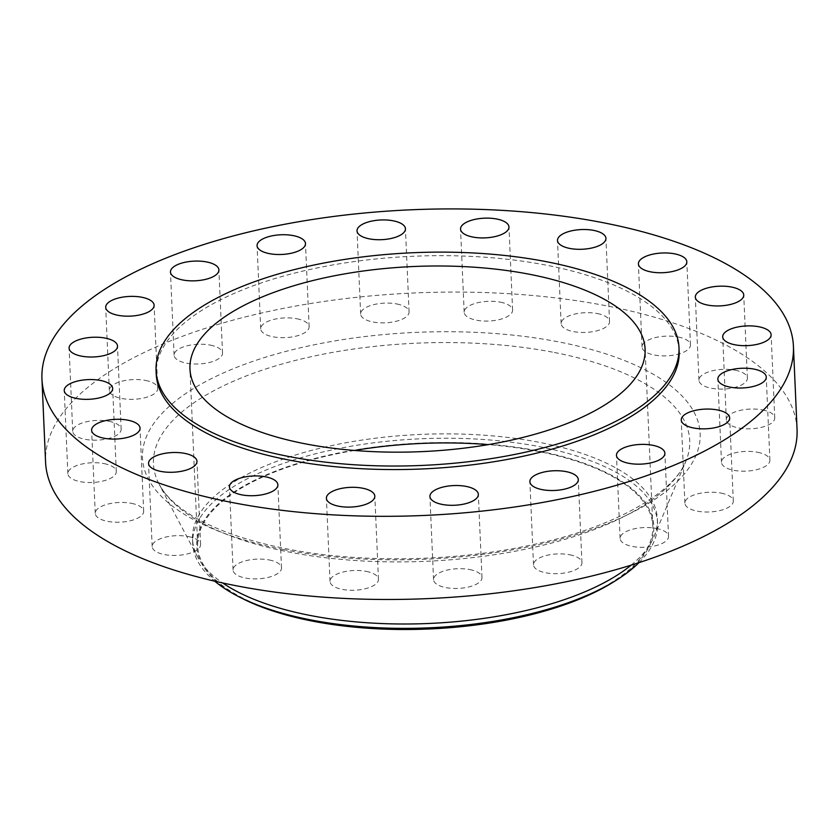 <?xml version="1.0" encoding="UTF-8"?>
<svg xmlns="http://www.w3.org/2000/svg" width="839" height="839" viewBox="0 0 839 839"><rect width="100%" height="100%" fill="white"/><g stroke="black" fill="none" stroke-linecap="round" stroke-linejoin="round"><path stroke-width="0.63" stroke-dasharray="4.2 3.15" d="M131.45 503.337A24.237 9.858 177.5 0 1 143.668 511.287A24.237 9.858 177.5 0 1 131.817 520.379A24.237 9.858 177.5 0 1 107.476 521.344A24.237 9.858 177.5 0 1 95.258 513.395A24.237 9.858 177.5 0 1 107.109 504.302A24.237 9.858 177.5 0 1 131.45 503.337M104.078 463.61A24.237 9.858 177.5 0 1 116.296 471.56A24.237 9.858 177.5 0 1 104.435 480.653A24.237 9.858 177.5 0 1 80.093 481.628A24.237 9.858 177.5 0 1 67.875 473.678A24.237 9.858 177.5 0 1 79.736 464.586A24.237 9.858 177.5 0 1 104.078 463.61M108.923 421.262A24.237 9.858 177.5 0 1 121.141 429.211A24.237 9.858 177.5 0 1 109.29 438.304A24.237 9.858 177.5 0 1 84.949 439.279A24.237 9.858 177.5 0 1 72.731 431.33A24.237 9.858 177.5 0 1 84.582 422.237A24.237 9.858 177.5 0 1 108.923 421.262M145.525 380.434A24.237 9.858 177.5 0 1 157.753 388.384A24.237 9.858 177.5 0 1 145.892 397.476A24.237 9.858 177.5 0 1 121.55 398.441A24.237 9.858 177.5 0 1 109.332 390.492A24.237 9.858 177.5 0 1 121.194 381.399A24.237 9.858 177.5 0 1 145.525 380.434M210.306 345.112A24.237 9.858 177.5 0 1 222.524 353.062A24.237 9.858 177.5 0 1 210.662 362.154A24.237 9.858 177.5 0 1 186.321 363.13A24.237 9.858 177.5 0 1 174.103 355.18A24.237 9.858 177.5 0 1 185.964 346.088A24.237 9.858 177.5 0 1 210.306 345.112M296.901 318.768A24.237 9.858 177.5 0 1 309.119 326.717A24.237 9.858 177.5 0 1 297.268 335.81A24.237 9.858 177.5 0 1 272.927 336.785A24.237 9.858 177.5 0 1 260.709 328.836A24.237 9.858 177.5 0 1 272.56 319.743A24.237 9.858 177.5 0 1 296.901 318.768M396.857 303.98A24.237 9.858 177.5 0 1 409.075 311.93A24.237 9.858 177.5 0 1 397.214 321.012A24.237 9.858 177.5 0 1 372.873 321.987A24.237 9.858 177.5 0 1 360.655 314.038A24.237 9.858 177.5 0 1 372.516 304.945A24.237 9.858 177.5 0 1 396.857 303.98M500.38 302.176A24.237 9.858 177.5 0 1 512.598 310.126A24.237 9.858 177.5 0 1 500.736 319.219A24.237 9.858 177.5 0 1 476.395 320.194A24.237 9.858 177.5 0 1 464.177 312.244A24.237 9.858 177.5 0 1 476.038 303.152A24.237 9.858 177.5 0 1 500.38 302.176M597.337 313.555A24.237 9.858 177.5 0 1 609.554 321.505A24.237 9.858 177.5 0 1 597.693 330.597A24.237 9.858 177.5 0 1 573.352 331.573A24.237 9.858 177.5 0 1 561.134 323.623A24.237 9.858 177.5 0 1 572.995 314.531A24.237 9.858 177.5 0 1 597.337 313.555M678.237 337.005A24.237 9.858 177.5 0 1 690.455 344.955A24.237 9.858 177.5 0 1 678.594 354.037A24.237 9.858 177.5 0 1 654.252 355.012A24.237 9.858 177.5 0 1 642.034 347.063A24.237 9.858 177.5 0 1 653.896 337.97A24.237 9.858 177.5 0 1 678.237 337.005M735.163 370.209A24.237 9.858 177.5 0 1 747.381 378.158A24.237 9.858 177.5 0 1 735.52 387.251A24.237 9.858 177.5 0 1 711.178 388.216A24.237 9.858 177.5 0 1 698.96 380.266A24.237 9.858 177.5 0 1 710.822 371.184A24.237 9.858 177.5 0 1 735.163 370.209M762.536 409.925A24.237 9.858 177.5 0 1 774.754 417.874A24.237 9.858 177.5 0 1 762.892 426.967A24.237 9.858 177.5 0 1 738.551 427.942A24.237 9.858 177.5 0 1 726.333 419.993A24.237 9.858 177.5 0 1 738.194 410.9A24.237 9.858 177.5 0 1 762.536 409.925M757.68 452.284A24.237 9.858 177.5 0 1 769.908 460.233A24.237 9.858 177.5 0 1 758.047 469.316A24.237 9.858 177.5 0 1 733.706 470.291A24.237 9.858 177.5 0 1 721.488 462.341A24.237 9.858 177.5 0 1 733.349 453.249A24.237 9.858 177.5 0 1 757.68 452.284M721.079 493.112A24.237 9.858 177.5 0 1 733.296 501.061A24.237 9.858 177.5 0 1 721.446 510.154A24.237 9.858 177.5 0 1 697.104 511.119A24.237 9.858 177.5 0 1 684.886 503.169A24.237 9.858 177.5 0 1 696.737 494.087A24.237 9.858 177.5 0 1 721.079 493.112M656.308 528.423A24.237 9.858 177.5 0 1 668.526 536.373A24.237 9.858 177.5 0 1 656.664 545.465A24.237 9.858 177.5 0 1 632.333 546.441A24.237 9.858 177.5 0 1 620.105 538.491A24.237 9.858 177.5 0 1 631.966 529.399A24.237 9.858 177.5 0 1 656.308 528.423M569.712 554.768A24.237 9.858 177.5 0 1 581.93 562.717A24.237 9.858 177.5 0 1 570.069 571.81A24.237 9.858 177.5 0 1 545.728 572.785A24.237 9.858 177.5 0 1 533.51 564.836A24.237 9.858 177.5 0 1 545.371 555.743A24.237 9.858 177.5 0 1 569.712 554.768M469.756 569.566A24.237 9.858 177.5 0 1 481.974 577.515A24.237 9.858 177.5 0 1 470.113 586.608A24.237 9.858 177.5 0 1 445.771 587.583A24.237 9.858 177.5 0 1 433.553 579.634A24.237 9.858 177.5 0 1 445.415 570.541A24.237 9.858 177.5 0 1 469.756 569.566M366.234 571.359A24.237 9.858 177.5 0 1 378.452 579.309A24.237 9.858 177.5 0 1 366.591 588.401A24.237 9.858 177.5 0 1 342.249 589.377A24.237 9.858 177.5 0 1 330.031 581.427A24.237 9.858 177.5 0 1 341.893 572.334A24.237 9.858 177.5 0 1 366.234 571.359M188.376 536.541A24.237 9.858 177.5 0 1 200.594 544.49A24.237 9.858 177.5 0 1 188.733 553.583A24.237 9.858 177.5 0 1 164.392 554.558A24.237 9.858 177.5 0 1 152.174 546.609A24.237 9.858 177.5 0 1 164.035 537.516A24.237 9.858 177.5 0 1 188.376 536.541M269.277 559.98A24.237 9.858 177.5 0 1 281.495 567.93A24.237 9.858 177.5 0 1 269.634 577.022A24.237 9.858 177.5 0 1 245.292 577.998A24.237 9.858 177.5 0 1 233.074 570.048A24.237 9.858 177.5 0 1 244.936 560.955A24.237 9.858 177.5 0 1 269.277 559.98M613.739 581.826A228.753 93.045 -2.5 0 0 538.449 450.994A228.753 93.045 -2.5 0 0 254.322 480.422A228.753 93.045 -2.5 0 0 241.475 598.071M638.961 562.654A232.634 94.618 -2.5 0 0 657.545 523.148A232.634 94.618 -2.5 0 0 540.243 446.83A232.634 94.618 -2.5 0 0 306.571 456.164A232.634 94.618 -2.5 0 0 192.718 543.441A232.634 94.618 -2.5 0 0 214.69 581.175M631.148 565.14A232.634 94.618 -2.5 0 0 653.927 536.887A232.634 94.618 -2.5 0 0 657.356 518.785A232.634 94.618 -2.5 0 0 540.054 442.468A232.634 94.618 -2.5 0 0 306.382 451.802A232.634 94.618 -2.5 0 0 192.53 539.078A232.634 94.618 -2.5 0 0 197.522 556.813A232.634 94.618 -2.5 0 0 222.681 582.969M797.05 429.369A376.092 152.971 -2.5 0 0 607.405 305.994A376.092 152.971 -2.5 0 0 229.645 321.075A376.092 152.971 -2.5 0 0 45.579 462.184M679.15 351.205A261.716 106.448 -2.5 0 0 547.185 265.344A261.716 106.448 -2.5 0 0 284.306 275.842A261.716 106.448 -2.5 0 0 156.222 374.037M354.457 450.47A227.788 92.647 -2.5 0 0 197.679 545.948A227.788 92.647 -2.5 0 0 312.548 620.671A227.788 92.647 -2.5 0 0 541.344 611.537A227.788 92.647 -2.5 0 0 652.826 526.074A227.788 92.647 -2.5 0 0 537.967 451.351A227.788 92.647 -2.5 0 0 488.329 444.628M554.401 352.485A268.396 109.164 177.5 0 1 685.788 461.408A268.396 109.164 177.5 0 1 288.794 551.989A268.396 109.164 177.5 0 1 159.221 484.397A268.396 109.164 177.5 0 1 263.477 369.747A268.396 109.164 177.5 0 1 554.401 352.485M283.215 549.514A279.093 113.517 -2.5 0 0 663.597 493.206A279.093 113.517 -2.5 0 0 559.414 342.039A279.093 113.517 -2.5 0 0 179.032 398.347A279.093 113.517 -2.5 0 0 283.215 549.514M143.668 511.287L140.04 428.121M116.296 471.56L112.667 388.405M121.141 429.211L117.512 346.056M157.753 388.384L154.114 305.218M222.524 353.062L218.895 269.906M309.119 326.717L305.49 243.562M409.075 311.93L405.447 228.764M512.598 310.126L508.969 226.97M609.554 321.505L605.926 238.349M690.455 344.955L686.826 261.789M747.381 378.158L743.742 295.003M774.754 417.874L771.125 334.719M769.908 460.233L766.269 377.068M733.296 501.061L729.668 417.906M668.526 536.373L664.897 453.217M581.93 562.717L578.291 479.562M481.974 577.515L478.345 494.36M378.452 579.309L374.823 496.153M200.594 544.49L196.966 461.335M281.495 567.93L277.866 484.774M653.927 536.887L685.788 461.408C674.388 492.042 614.725 527.448 533.667 544.48C455.546 561.92 360.088 563.525 285.91 548.706C240.384 539.54 205.807 526.347 182.189 509.147C173.925 503.043 167.559 496.856 163.091 490.595L159.221 484.397L197.522 556.813M192.718 543.441L192.53 539.078M652.826 526.074L645.097 349.139M197.679 545.948L189.96 369.013M657.545 523.148L657.356 518.785M233.074 570.048L229.446 486.882M152.174 546.609L148.545 463.443M330.031 581.427L326.402 498.261M433.553 579.634L429.925 496.468M533.51 564.836L529.881 481.68M620.105 538.491L616.476 455.336M684.886 503.169L681.247 420.014M721.488 462.341L717.859 379.186M726.333 419.993L722.704 336.838M698.96 380.266L695.332 297.111M642.034 347.063L638.406 263.907M561.134 323.623L557.505 240.468M464.177 312.244L460.548 229.089M360.655 314.038L357.026 230.882M260.709 328.836L257.07 245.67M174.103 355.18L170.474 272.014M109.332 390.492L105.704 307.336M72.731 431.33L69.092 348.164M67.875 473.678L64.246 390.513M95.258 513.395L91.619 430.239"/><path stroke-width="1.26" d="M103.837 438.189A24.237 9.858 -2.5 0 0 128.178 437.213A24.237 9.858 -2.5 0 0 140.04 428.121A24.237 9.858 -2.5 0 0 127.822 420.171A24.237 9.858 -2.5 0 0 103.48 421.147A24.237 9.858 -2.5 0 0 91.619 430.239A24.237 9.858 -2.5 0 0 103.837 438.189M76.464 398.462A24.237 9.858 -2.5 0 0 100.806 397.497A24.237 9.858 -2.5 0 0 112.667 388.405A24.237 9.858 -2.5 0 0 100.449 380.455A24.237 9.858 -2.5 0 0 76.108 381.42A24.237 9.858 -2.5 0 0 64.246 390.513A24.237 9.858 -2.5 0 0 76.464 398.462M81.32 356.114A24.237 9.858 -2.5 0 0 105.651 355.149A24.237 9.858 -2.5 0 0 117.512 346.056A24.237 9.858 -2.5 0 0 105.295 338.107A24.237 9.858 -2.5 0 0 80.953 339.071A24.237 9.858 -2.5 0 0 69.092 348.164A24.237 9.858 -2.5 0 0 81.32 356.114M117.921 315.286A24.237 9.858 -2.5 0 0 142.263 314.31A24.237 9.858 -2.5 0 0 154.114 305.218A24.237 9.858 -2.5 0 0 141.896 297.268A24.237 9.858 -2.5 0 0 117.554 298.244A24.237 9.858 -2.5 0 0 105.704 307.336A24.237 9.858 -2.5 0 0 117.921 315.286M182.692 279.964A24.237 9.858 -2.5 0 0 207.034 278.999A24.237 9.858 -2.5 0 0 218.895 269.906A24.237 9.858 -2.5 0 0 206.667 261.957A24.237 9.858 -2.5 0 0 182.336 262.932A24.237 9.858 -2.5 0 0 170.474 272.014A24.237 9.858 -2.5 0 0 182.692 279.964M269.288 253.619A24.237 9.858 -2.5 0 0 293.629 252.654A24.237 9.858 -2.5 0 0 305.49 243.562A24.237 9.858 -2.5 0 0 293.272 235.612A24.237 9.858 -2.5 0 0 268.931 236.588A24.237 9.858 -2.5 0 0 257.07 245.67A24.237 9.858 -2.5 0 0 269.288 253.619M369.244 238.832A24.237 9.858 -2.5 0 0 393.585 237.857A24.237 9.858 -2.5 0 0 405.447 228.764A24.237 9.858 -2.5 0 0 393.229 220.814A24.237 9.858 -2.5 0 0 368.887 221.79A24.237 9.858 -2.5 0 0 357.026 230.882A24.237 9.858 -2.5 0 0 369.244 238.832M472.766 237.038A24.237 9.858 -2.5 0 0 497.108 236.063A24.237 9.858 -2.5 0 0 508.969 226.97A24.237 9.858 -2.5 0 0 496.751 219.021A24.237 9.858 -2.5 0 0 472.409 219.996A24.237 9.858 -2.5 0 0 460.548 229.089A24.237 9.858 -2.5 0 0 472.766 237.038M569.723 248.417A24.237 9.858 -2.5 0 0 594.064 247.442A24.237 9.858 -2.5 0 0 605.926 238.349A24.237 9.858 -2.5 0 0 593.708 230.4A24.237 9.858 -2.5 0 0 569.366 231.375A24.237 9.858 -2.5 0 0 557.505 240.468A24.237 9.858 -2.5 0 0 569.723 248.417M650.624 271.857A24.237 9.858 -2.5 0 0 674.965 270.882A24.237 9.858 -2.5 0 0 686.826 261.789A24.237 9.858 -2.5 0 0 674.608 253.839A24.237 9.858 -2.5 0 0 650.267 254.815A24.237 9.858 -2.5 0 0 638.406 263.907A24.237 9.858 -2.5 0 0 650.624 271.857M707.55 305.06A24.237 9.858 -2.5 0 0 731.891 304.085A24.237 9.858 -2.5 0 0 743.742 295.003A24.237 9.858 -2.5 0 0 731.524 287.053A24.237 9.858 -2.5 0 0 707.183 288.018A24.237 9.858 -2.5 0 0 695.332 297.111A24.237 9.858 -2.5 0 0 707.55 305.06M734.922 344.787A24.237 9.858 -2.5 0 0 759.264 343.812A24.237 9.858 -2.5 0 0 771.125 334.719A24.237 9.858 -2.5 0 0 758.907 326.77A24.237 9.858 -2.5 0 0 734.565 327.745A24.237 9.858 -2.5 0 0 722.704 336.838A24.237 9.858 -2.5 0 0 734.922 344.787M730.077 387.136A24.237 9.858 -2.5 0 0 754.418 386.16A24.237 9.858 -2.5 0 0 766.269 377.068A24.237 9.858 -2.5 0 0 754.051 369.118A24.237 9.858 -2.5 0 0 729.71 370.093A24.237 9.858 -2.5 0 0 717.859 379.186A24.237 9.858 -2.5 0 0 730.077 387.136M693.475 427.963A24.237 9.858 -2.5 0 0 717.806 426.988A24.237 9.858 -2.5 0 0 729.668 417.906A24.237 9.858 -2.5 0 0 717.45 409.956A24.237 9.858 -2.5 0 0 693.108 410.921A24.237 9.858 -2.5 0 0 681.247 420.014A24.237 9.858 -2.5 0 0 693.475 427.963M628.694 463.285A24.237 9.858 -2.5 0 0 653.036 462.31A24.237 9.858 -2.5 0 0 664.897 453.217A24.237 9.858 -2.5 0 0 652.679 445.268A24.237 9.858 -2.5 0 0 628.338 446.243A24.237 9.858 -2.5 0 0 616.476 455.336A24.237 9.858 -2.5 0 0 628.694 463.285M542.099 489.63A24.237 9.858 -2.5 0 0 566.44 488.655A24.237 9.858 -2.5 0 0 578.291 479.562A24.237 9.858 -2.5 0 0 566.073 471.612A24.237 9.858 -2.5 0 0 541.732 472.588A24.237 9.858 -2.5 0 0 529.881 481.68A24.237 9.858 -2.5 0 0 542.099 489.63M442.143 504.417A24.237 9.858 -2.5 0 0 466.484 503.452A24.237 9.858 -2.5 0 0 478.345 494.36A24.237 9.858 -2.5 0 0 466.127 486.41A24.237 9.858 -2.5 0 0 441.786 487.375A24.237 9.858 -2.5 0 0 429.925 496.468A24.237 9.858 -2.5 0 0 442.143 504.417M338.62 506.211A24.237 9.858 -2.5 0 0 362.962 505.246A24.237 9.858 -2.5 0 0 374.823 496.153A24.237 9.858 -2.5 0 0 362.605 488.204A24.237 9.858 -2.5 0 0 338.264 489.168A24.237 9.858 -2.5 0 0 326.402 498.261A24.237 9.858 -2.5 0 0 338.62 506.211M160.763 471.392A24.237 9.858 -2.5 0 0 185.104 470.427A24.237 9.858 -2.5 0 0 196.966 461.335A24.237 9.858 -2.5 0 0 184.748 453.385A24.237 9.858 -2.5 0 0 160.406 454.35A24.237 9.858 -2.5 0 0 148.545 463.443A24.237 9.858 -2.5 0 0 160.763 471.392M241.663 494.832A24.237 9.858 -2.5 0 0 266.005 493.867A24.237 9.858 -2.5 0 0 277.866 484.774A24.237 9.858 -2.5 0 0 265.648 476.825A24.237 9.858 -2.5 0 0 241.307 477.79A24.237 9.858 -2.5 0 0 229.446 486.882A24.237 9.858 -2.5 0 0 241.663 494.832M214.69 581.175A232.634 94.618 -2.5 0 0 238.245 596.414L241.475 598.071A228.753 93.045 -2.5 0 0 312.066 621.038A228.753 93.045 -2.5 0 0 613.739 581.826L616.822 579.885A232.634 94.618 -2.5 0 0 638.961 562.654M238.245 596.414A232.634 94.618 -2.5 0 0 310.031 619.759A232.634 94.618 -2.5 0 0 616.822 579.885M222.681 582.969A232.634 94.618 -2.5 0 0 309.843 615.396A232.634 94.618 -2.5 0 0 631.148 565.14M41.95 379.018L45.579 462.184A376.092 152.971 -2.5 0 0 235.224 585.559A376.092 152.971 -2.5 0 0 612.994 570.478A376.092 152.971 -2.5 0 0 797.05 429.369L793.421 346.213A376.092 152.971 -2.5 0 0 603.776 222.838A376.092 152.971 -2.5 0 0 226.006 237.919A376.092 152.971 -2.5 0 0 41.95 379.018A376.092 152.971 -2.5 0 0 231.595 502.404A376.092 152.971 -2.5 0 0 609.355 487.323A376.092 152.971 -2.5 0 0 793.421 346.213M156.064 370.492L156.222 374.037A261.716 106.448 -2.5 0 0 288.186 459.887A261.716 106.448 -2.5 0 0 551.066 449.389A261.716 106.448 -2.5 0 0 679.15 351.205L678.992 347.661A261.716 106.448 -2.5 0 0 547.028 261.81A261.716 106.448 -2.5 0 0 284.148 272.308A261.716 106.448 -2.5 0 0 156.064 370.492A261.716 106.448 -2.5 0 0 288.029 456.353A261.716 106.448 -2.5 0 0 550.908 445.855A261.716 106.448 -2.5 0 0 678.992 347.661M304.819 443.737A227.788 92.647 -2.5 0 0 533.625 434.602A227.788 92.647 -2.5 0 0 645.097 349.139A227.788 92.647 -2.5 0 0 530.238 274.416A227.788 92.647 -2.5 0 0 301.442 283.551A227.788 92.647 -2.5 0 0 189.96 369.013A227.788 92.647 -2.5 0 0 304.819 443.737M488.329 444.628A227.788 92.647 -2.5 0 0 354.457 450.47"/></g></svg>
